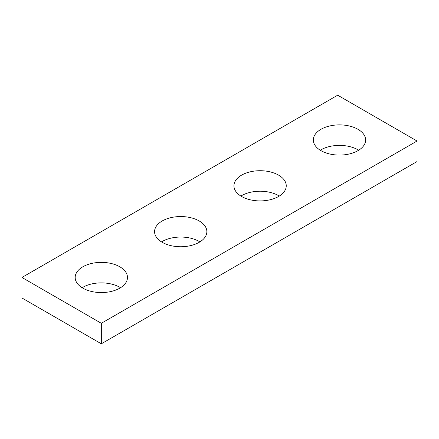 <?xml version="1.0" encoding="UTF-8"?>
<svg xmlns="http://www.w3.org/2000/svg" width="439" height="439" viewBox="0 0 439 439"><rect width="100%" height="100%" fill="white"/><g stroke="black" fill="none" stroke-linecap="round" stroke-linejoin="round"><path stroke-width="0.66" d="M417.05 141.023L337.668 95.192L21.95 277.47L21.95 297.977L101.332 343.808L417.05 161.53L417.05 141.023L101.332 323.302L101.332 343.808M21.95 277.47L101.332 323.302M320.98 150.659A26.153 15.096 0 0 0 349.482 153.93A26.153 15.096 0 0 0 365.627 139.981A26.153 15.096 0 0 0 357.966 129.307A26.153 15.096 0 0 0 329.464 126.031A26.153 15.096 0 0 0 313.32 139.981A26.153 15.096 0 0 0 320.98 150.659M241.598 196.491A26.153 15.096 0 0 0 270.1 199.761A26.153 15.096 0 0 0 286.244 185.812A26.153 15.096 0 0 0 278.584 175.134A26.153 15.096 0 0 0 250.087 171.863A26.153 15.096 0 0 0 233.943 185.812A26.153 15.096 0 0 0 241.598 196.491M162.221 242.317A26.153 15.096 0 0 0 190.718 245.593A26.153 15.096 0 0 0 206.862 231.644A26.153 15.096 0 0 0 199.202 220.965A26.153 15.096 0 0 0 170.705 217.695A26.153 15.096 0 0 0 154.561 231.644A26.153 15.096 0 0 0 162.221 242.317M82.839 288.149A26.153 15.096 0 0 0 111.341 291.419A26.153 15.096 0 0 0 127.48 277.47A26.153 15.096 0 0 0 119.825 266.797A26.153 15.096 0 0 0 91.323 263.521A26.153 15.096 0 0 0 75.179 277.47A26.153 15.096 0 0 0 82.839 288.149M320.272 150.237A26.153 15.096 180 0 1 357.966 149.809A26.153 15.096 180 0 1 358.674 150.237M240.896 196.063A26.153 15.096 180 0 1 278.584 195.64A26.153 15.096 180 0 1 279.292 196.063M161.514 241.894A26.153 15.096 180 0 1 199.202 241.472A26.153 15.096 180 0 1 199.91 241.894M82.131 287.726A26.153 15.096 180 0 1 119.825 287.298A26.153 15.096 180 0 1 120.527 287.726"/></g></svg>
